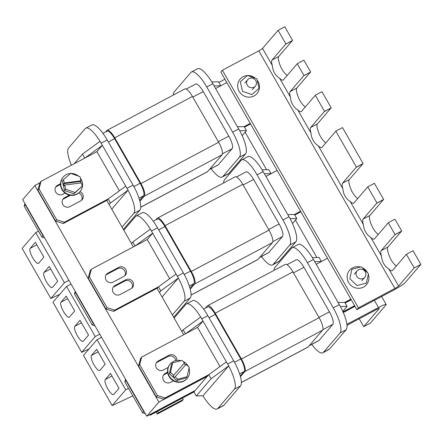 <?xml version="1.0" encoding="UTF-8"?>
<svg xmlns="http://www.w3.org/2000/svg" width="443" height="443" viewBox="0 0 443 443"><rect width="100%" height="100%" fill="white"/><g stroke="black" fill="none" stroke-linecap="round" stroke-linejoin="round"><path stroke-width="0.66" d="M363.465 278.365A5.017 4.784 -139.3 0 1 357.18 270.762A5.017 4.784 -139.3 0 1 364.727 271.044A5.017 4.784 -139.3 0 1 363.465 278.365M368.316 274.444A11.114 10.593 -139.3 0 1 366.444 284.733A11.114 10.593 -139.3 0 1 363.509 287.081A11.114 10.593 -139.3 0 1 349.726 284.113A11.114 10.593 -139.3 0 1 349.588 270.241A11.114 10.593 -139.3 0 1 352.523 267.899A11.114 10.593 -139.3 0 1 360.325 267.035M362.247 267.727A11.114 10.593 -139.3 0 1 367.64 272.877M368.487 273.68L366.372 283.066L357.036 285.558L349.809 278.664L351.919 269.278L361.255 266.786L368.487 273.68M254 87.232A5.017 4.784 40.7 0 0 255.268 79.912A5.017 4.784 40.7 0 0 247.715 79.629A5.017 4.784 40.7 0 0 254 87.232M247.382 75.559A11.114 10.593 40.7 0 0 243.063 76.766A11.114 10.593 40.7 0 0 240.123 79.109A11.114 10.593 40.7 0 0 240.267 92.98A11.114 10.593 40.7 0 0 254.044 95.948A11.114 10.593 40.7 0 0 256.984 93.6A11.114 10.593 40.7 0 0 257.167 80.144M255.351 78.228A11.114 10.593 40.7 0 0 247.687 75.543M256.851 78.754L247.482 75.471L240.316 81.756L242.52 91.33L251.884 94.608L259.05 88.323L256.851 78.754M359.212 318.772L363.714 326.641L370.392 323.091L385.942 305.005A11.474 1.207 150.2 0 0 386.185 304.468A11.474 1.207 150.2 0 0 378.488 307.536L346.891 324.342M346.985 325.273L376.932 309.347A3.583 0.377 -29.8 0 1 379.335 308.389A3.583 0.377 -29.8 0 1 379.263 308.555L363.714 326.641M224.933 79.225L218.864 82.453M342.993 311.844L354.616 305.664M291.383 248.351L290.929 247.559M241.064 160.482L240.61 159.69M316.9 257.538L295.442 220.077M266.575 169.675L245.123 132.208M351.249 299.778L345.175 303.006M357.634 198.647A11.474 3.251 62 0 1 356.903 197.966C353.392 194.671 350.928 190.374 349.516 185.069A11.474 3.251 62 0 1 349.256 179.62L362.878 163.772A11.474 3.251 62 0 1 363.11 163.572L356.432 167.122A11.474 3.251 -118 0 0 356.2 167.327L342.577 183.175A11.474 3.251 -118 0 0 342.838 188.618C343.375 194.383 345.839 198.685 350.225 201.515A11.474 3.251 -118 0 0 353.636 203.204A11.474 3.251 -118 0 0 353.918 202.972L367.54 187.123A11.474 3.251 -118 0 0 367.723 186.841L376.987 203.01A11.474 3.251 -118 0 0 376.755 203.215L363.133 219.064A11.474 3.251 -118 0 0 363.393 224.512C363.93 230.271 366.394 234.574 370.78 237.404A11.474 3.251 -118 0 0 374.191 239.093A11.474 3.251 -118 0 0 374.473 238.86L388.096 223.012A11.474 3.251 -118 0 0 388.278 222.729L395.062 234.569A11.474 3.251 -118 0 0 394.829 234.768L381.207 250.616A11.474 3.251 -118 0 0 381.467 256.065C382.004 261.83 384.469 266.132 388.854 268.962A11.474 3.251 -118 0 0 392.26 270.651A11.474 3.251 -118 0 0 392.542 270.418L406.17 254.57A11.474 3.251 -118 0 0 406.353 254.288L414.172 267.943L420.85 264.388L405.306 282.479A11.474 1.207 -29.8 0 1 393.329 290.276L356.897 309.646L358.453 307.841L394.885 288.465A3.583 0.377 150.2 0 0 398.622 286.028L414.172 267.943M378.189 234.535A11.474 3.251 62 0 1 377.458 233.854C373.942 230.559 371.483 226.262 370.071 220.957A11.474 3.251 62 0 1 369.811 215.508L383.433 199.66A11.474 3.251 62 0 1 383.666 199.461L376.987 203.01M396.263 266.093A11.474 3.251 62 0 1 395.533 265.412C392.016 262.118 389.558 257.82 388.146 252.516A11.474 3.251 62 0 1 387.885 247.067L401.508 231.218A11.474 3.251 62 0 1 401.74 231.019L395.062 234.569M287.114 75.509A11.474 3.251 62 0 1 286.383 74.828C282.878 71.55 280.413 67.253 278.996 61.931A11.474 3.251 62 0 1 278.736 56.482L292.358 40.634A11.474 3.251 62 0 1 292.59 40.435L285.912 43.99A11.474 3.251 -118 0 0 285.68 44.189L272.057 60.038A11.474 3.251 -118 0 0 272.318 65.486C272.855 71.251 275.319 75.548 279.705 78.383A11.474 3.251 -118 0 0 283.116 80.067A11.474 3.251 -118 0 0 283.398 79.84L297.02 63.991A11.474 3.251 -118 0 0 297.203 63.703L303.987 75.548A11.474 3.251 -118 0 0 303.754 75.747L290.132 91.596A11.474 3.251 -118 0 0 290.392 97.045C290.929 102.809 293.393 107.106 297.779 109.942A11.474 3.251 -118 0 0 301.19 111.625A11.474 3.251 -118 0 0 301.473 111.392L315.095 95.544A11.474 3.251 -118 0 0 315.278 95.262L324.536 111.437A11.474 3.251 -118 0 0 324.309 111.636L310.681 127.484A11.474 3.251 -118 0 0 310.947 132.933C311.484 138.698 313.943 142.995 318.329 145.83A11.474 3.251 -118 0 0 321.74 147.513A11.474 3.251 -118 0 0 322.022 147.286L335.644 131.433A11.474 3.251 -118 0 0 335.833 131.15L356.432 167.122M305.188 107.068A11.474 3.251 62 0 1 304.457 106.386C300.941 103.092 298.482 98.795 297.07 93.49A11.474 3.251 62 0 1 296.81 88.041L310.432 72.192A11.474 3.251 62 0 1 310.665 71.993L303.987 75.548M325.743 142.956A11.474 3.251 62 0 1 325.012 142.275C321.496 138.98 319.038 134.683 317.625 129.378A11.474 3.251 62 0 1 317.365 123.929L330.987 108.081A11.474 3.251 62 0 1 331.22 107.882L324.536 111.437M356.897 309.646L220.819 72.037L222.375 70.232L258.801 50.856A3.583 0.377 150.2 0 0 262.544 48.42L278.093 30.334L285.912 43.99M335.833 131.15L342.511 127.601L363.11 163.572M367.723 186.841L374.401 183.291L383.666 199.461M388.278 222.729L394.957 219.18L401.74 231.019M406.353 254.288L413.031 250.738L420.85 264.388M315.278 95.262L321.956 91.712L331.22 107.882M297.203 63.703L303.881 60.154L310.665 71.993M278.093 30.334L284.771 26.779L292.59 40.435M222.375 70.232L358.453 307.841M70.531 173.451A11.114 10.593 40.7 0 0 66.206 174.658A11.114 10.593 40.7 0 0 63.271 177.006A11.114 10.593 40.7 0 0 63.41 190.878A11.114 10.593 40.7 0 0 77.193 193.84A11.114 10.593 40.7 0 0 80.128 191.498A11.114 10.593 40.7 0 0 80.316 178.042M63.271 177.006L62.989 177.333A11.114 10.593 40.7 0 0 63.127 191.204A11.114 10.593 40.7 0 0 76.91 194.172A11.114 10.593 40.7 0 0 79.845 191.825L80.128 191.498M64.711 185.074L81.423 182.854L82.199 186.221L73.903 193.818L64.534 190.54L62.336 180.971L63.465 179.653L64.235 183.014L63.67 183.673L64.146 185.728L64.711 185.074L65.664 189.222L75.033 192.506L82.199 186.221M78.494 176.126A11.114 10.593 40.7 0 0 70.836 173.44M80.726 182.948L80.382 181.458L80.953 180.799L79.995 176.646L70.631 173.368L63.465 179.653M65.664 189.222L64.534 190.54M75.033 192.506L73.903 193.818M80.953 180.799L64.235 183.014M80.382 181.458L63.67 183.673M189.028 368.094A11.114 10.593 -139.3 0 1 187.162 378.383A11.114 10.593 -139.3 0 1 184.222 380.731A11.114 10.593 -139.3 0 1 170.444 377.763A11.114 10.593 -139.3 0 1 170.3 363.891A11.114 10.593 -139.3 0 1 173.241 361.549A11.114 10.593 -139.3 0 1 181.037 360.685M182.959 361.377A11.114 10.593 -139.3 0 1 188.358 366.527M187.162 378.383L186.874 378.71A11.114 10.593 -139.3 0 1 183.939 381.058A11.114 10.593 -139.3 0 1 170.156 378.089A11.114 10.593 -139.3 0 1 170.018 364.224L170.3 363.891M172.632 362.928L170.522 372.314L173.656 375.304L184.515 362.861L181.973 360.436L172.632 362.928L171.502 364.24L169.392 373.626L176.619 380.526L185.96 378.034L187.09 376.716L177.748 379.208L176.619 380.526M177.748 379.208L175.212 376.788L186.066 364.34L189.2 367.33L187.09 376.716M170.522 372.314L169.392 373.626M173.656 375.304L173.091 375.963L174.647 377.442L175.212 376.788M173.091 375.963L183.95 363.515L185.495 364.993M183.95 363.515L184.515 362.861M182.389 398.107L183.214 399.547L158.323 412.782L157.498 411.342M158.323 412.782L157.187 414.1L182.084 400.86L183.214 399.547M157.187 414.1L156.052 412.112M125.729 389.779L97.023 339.659L83.456 355.441L112.162 405.566L125.729 389.779L128.509 388.301M99.957 370.27A8.605 2.437 62 0 1 99.747 370.442A8.605 2.437 62 0 1 93.778 364.412A8.605 2.437 62 0 1 91.452 355.424L96.679 349.339L105.185 364.19L99.957 370.27M113.779 394.403A8.605 2.437 62 0 1 113.563 394.575A8.605 2.437 62 0 1 107.599 388.539A8.605 2.437 62 0 1 105.273 379.557L110.501 373.471L119.006 388.323L113.779 394.403M132.85 395.881L112.162 405.566M97.023 339.659L101.519 337.267M89.098 348.879L81.684 352.351L52.983 302.231L66.55 286.444L71.046 284.052M74.795 326.341A8.605 2.437 -118 0 0 77.121 335.329A8.605 2.437 -118 0 0 83.09 341.365A8.605 2.437 -118 0 0 83.301 341.193L88.528 335.107L80.022 320.256L74.795 326.341L81.473 322.786M60.973 302.209A8.605 2.437 -118 0 0 63.299 311.196A8.605 2.437 -118 0 0 69.269 317.232A8.605 2.437 -118 0 0 69.479 317.061L74.712 310.975L66.206 296.123L60.973 302.209L67.652 298.654M81.684 352.351L95.251 336.564L66.55 286.444M95.251 336.564L99.747 334.172M59.75 294.351L50.856 298.516L22.15 248.396L35.717 232.614L38.502 231.13M43.968 272.506A8.605 2.437 -118 0 0 46.288 281.493A8.605 2.437 -118 0 0 52.257 287.529A8.605 2.437 -118 0 0 52.468 287.357L57.701 281.272L49.195 266.426L43.968 272.506L50.646 268.956M30.146 248.373A8.605 2.437 -118 0 0 32.472 257.361A8.605 2.437 -118 0 0 38.436 263.397A8.605 2.437 -118 0 0 38.652 263.225L43.879 257.139L35.374 242.293L30.146 248.373L36.824 244.824M50.856 298.516L64.423 282.734L35.717 232.614M64.423 282.734L68.92 280.341M207.462 376.245L158.893 402.078L146.738 416.221L195.308 390.388L207.402 376.146M146.738 416.221L22.704 199.649L34.859 185.506L39.887 182.832M183.701 334.758L157.082 288.277M133.382 246.889L106.763 200.413M158.893 402.078L34.859 185.506M195.036 390.532L193.968 391.95L196.271 395.97L202.988 395.82A22.947 6.501 -118 0 0 217.203 408.983L223.278 405.755A22.947 6.501 -118 0 0 223.842 405.295L240.516 385.897A22.947 6.501 -118 0 0 233.699 360.835L207.833 315.665A22.947 6.501 -118 0 0 192.533 300.664L186.464 303.892A22.947 6.501 -118 0 0 185.899 304.352L174.127 318.046M193.968 391.95L150.249 415.196L149.241 414.886M145.276 413.668L142.557 412.832L143.693 411.514L125.973 380.576L124.843 381.894L142.557 412.832M124.843 381.894L125.552 379.23M233.699 360.835L227.63 364.063L200.696 317.033L183.114 329.825L181.768 331.386M197.561 327.388L202.999 321.059L185.418 333.845L197.561 327.388L219.988 366.549M176.796 360.414A5.211 4.967 40.7 0 0 169.137 355.208L158.206 361.017A5.211 4.967 40.7 0 0 156.894 368.62A5.211 4.967 40.7 0 0 163.356 370.01L168.146 367.463M167.62 372.159L165.294 373.394A5.211 4.967 40.7 0 0 163.982 380.991A5.211 4.967 40.7 0 0 170.444 382.387L173.407 380.808M183.114 329.825L185.418 333.845L141.705 357.091L139.678 364.628L138.548 365.94L156.268 396.884L157.398 395.566L139.678 364.628M157.398 395.566L165.089 397.93L163.96 399.248L156.268 396.884M196.271 395.97L211.106 378.704L208.803 374.684L165.089 397.93M200.673 317.055A22.947 6.501 -118 0 0 186.464 303.892M202.988 395.82L228.693 365.918L211.106 378.704M217.203 408.983A22.947 6.501 -118 0 0 217.768 408.529L234.447 389.126A22.947 6.501 -118 0 0 228.671 365.94M138.548 365.94L140.569 358.409L141.705 357.091M163.412 375.204A5.211 4.967 -139.3 0 1 164.165 374.712L167.714 372.823M156.324 362.828A5.211 4.967 -139.3 0 1 157.077 362.335L168.002 356.521A5.211 4.967 -139.3 0 1 175.649 360.63M126.083 380.155L125.973 380.576M151.224 413.834L150.249 415.196M143.693 411.514L144.119 411.647M226.39 361.898L208.803 374.684L207.673 376.002L163.96 399.248M195.097 390.632L151.384 413.884M227.63 364.063L228.693 365.918M203.586 309.076L207.617 306.938A11.474 3.251 62 0 1 215.265 314.436L240.776 358.985A11.474 3.251 62 0 1 244.187 371.516L240.3 376.035M205.419 308.101L207.269 305.947A11.474 3.251 62 0 1 207.557 305.72A11.474 3.251 62 0 1 215.204 313.218L241.424 359.007A11.474 3.251 62 0 1 244.835 371.539L240.46 376.628M207.557 305.72L285.27 264.388A11.474 3.251 62 0 1 292.917 271.886L319.137 317.675A11.474 3.251 62 0 1 322.548 330.207L308.134 346.98A11.474 3.251 62 0 1 307.852 347.207L241.385 382.553M351.188 299.673L345.119 302.907M350.873 299.13L344.804 302.359L338.103 302.486L312.393 257.649A22.947 6.501 -118 0 0 298.178 244.481L292.103 247.709A22.947 6.501 -118 0 0 291.538 248.169L274.865 267.572A22.947 6.501 -118 0 0 274.007 270.38M327.488 258.291L321.413 261.52L314.713 261.647M354.677 305.764L343.043 311.95M316.224 264.277L321.413 261.52L319.11 257.494L312.409 257.621M342.793 311.396L347.107 306.379L340.385 306.528A22.947 6.501 -118 0 0 339.344 304.651L340.407 306.506M347.107 306.379L344.804 302.359M354.987 306.312L343.297 312.531M311.794 344.388A22.947 6.501 -118 0 0 322.847 352.8L328.916 349.571A22.947 6.501 -118 0 0 329.481 349.117L346.16 329.714A22.947 6.501 -118 0 0 340.385 306.528M322.847 352.8A22.947 6.501 -118 0 0 323.412 352.346L340.091 332.942A22.947 6.501 -118 0 0 333.269 307.879L339.344 304.651L338.103 302.486M333.269 307.879L307.403 262.71L313.472 259.482A22.947 6.501 -118 0 0 312.393 257.649M307.403 262.71A22.947 6.501 -118 0 0 292.103 247.709M309.153 345.795L318.694 340.722A11.474 3.251 -118 0 0 318.977 340.49L332.831 324.376A11.474 3.251 -118 0 0 329.42 311.844L303.904 267.29A11.474 3.251 -118 0 0 296.256 259.792L287.014 264.709M173.673 317.249L190.197 298.028A22.947 6.501 -118 0 0 183.38 272.966L157.509 227.796A22.947 6.501 -118 0 0 142.214 212.801L136.139 216.029A22.947 6.501 -118 0 0 135.575 216.489L123.807 230.177M94.952 325.799L92.238 324.963L93.368 323.65L75.648 292.712L74.518 294.025L92.238 324.963M74.518 294.025L75.232 291.367M183.38 272.966L177.311 276.194L150.376 229.169L132.789 241.956L131.449 243.523M147.237 239.525L152.68 233.19L135.093 245.981L147.237 239.525L169.669 278.686M107.887 273.154A5.211 4.967 40.7 0 0 106.575 280.751A5.211 4.967 40.7 0 0 113.037 282.141L123.962 276.332A5.211 4.967 40.7 0 0 125.275 268.729A5.211 4.967 40.7 0 0 118.813 267.339L107.887 273.154L106.757 274.466L117.683 268.657A5.211 4.967 -139.3 0 1 124.716 275.839M114.975 285.53A5.211 4.967 40.7 0 0 113.663 293.128A5.211 4.967 40.7 0 0 120.125 294.517L131.05 288.709A5.211 4.967 40.7 0 0 132.363 281.106A5.211 4.967 40.7 0 0 125.901 279.716L114.975 285.53L113.84 286.842L124.771 281.034A5.211 4.967 -139.3 0 1 131.804 288.21M132.789 241.956L135.093 245.981L91.38 269.228L89.359 276.759L88.229 278.077L105.949 309.015L107.079 307.702L89.359 276.759M107.079 307.702L114.77 310.067L113.641 311.385L105.949 309.015M159.447 292.402L160.787 290.841L158.483 286.82L114.77 310.067M150.354 229.186A22.947 6.501 -118 0 0 136.139 216.029M162.083 297.004L178.374 278.054L160.787 290.841M172.355 314.951L184.127 301.257A22.947 6.501 -118 0 0 178.352 278.077L177.311 276.194M88.229 278.077L90.25 270.546L91.38 269.228M113.092 287.335A5.211 4.967 -139.3 0 1 113.84 286.842M106.004 274.965A5.211 4.967 -139.3 0 1 106.757 274.466M75.764 292.291L75.648 292.712M93.368 323.65L93.8 323.783M176.07 274.029L158.483 286.82L157.354 288.133L113.641 311.385M189.981 288.171L193.868 283.653A11.474 3.251 -118 0 0 190.457 271.122L164.94 226.567A11.474 3.251 -118 0 0 157.293 219.069L153.267 221.212M190.241 289.152L194.687 283.98A11.474 3.251 -118 0 0 191.282 271.448L165.056 225.659A11.474 3.251 -118 0 0 157.409 218.161A11.474 3.251 -118 0 0 157.127 218.388L155.908 219.806M191.06 295.093L257.704 259.648A11.474 3.251 -118 0 0 257.987 259.421L272.401 242.648A11.474 3.251 -118 0 0 268.995 230.122L242.77 184.332A11.474 3.251 -118 0 0 235.122 176.829L157.409 218.161M300.869 211.809L294.794 215.038M300.553 211.261L294.484 214.49L287.784 214.617L263.153 171.613A22.947 6.501 -118 0 0 262.068 169.78A22.947 6.501 -118 0 0 247.853 156.617L241.784 159.845A22.947 6.501 -118 0 0 241.219 160.305L224.54 179.708A22.947 6.501 -118 0 0 223.671 182.92M277.163 170.422L271.094 173.65L264.393 173.778M265.9 176.414L271.094 173.65L268.79 169.63L262.068 169.78M292.474 223.532L296.788 218.515L294.484 214.49M296.788 218.515L290.065 218.665A22.947 6.501 -118 0 0 289.024 216.782L287.784 214.617M261.475 256.525A22.947 6.501 -118 0 0 272.523 264.936A22.947 6.501 -118 0 0 273.093 264.477L289.766 245.073A22.947 6.501 -118 0 0 282.95 220.016L257.078 174.841L263.153 171.613L262.09 169.758M282.95 220.016L289.024 216.782L290.087 218.643M272.523 264.936L278.597 261.708A22.947 6.501 -118 0 0 279.162 261.248L295.841 241.845A22.947 6.501 -118 0 0 290.065 218.665M257.078 174.841A22.947 6.501 -118 0 0 241.784 159.845M236.496 176.951L245.937 171.928A11.474 3.251 62 0 1 253.584 179.426L279.101 223.981A11.474 3.251 62 0 1 282.507 236.507L268.657 252.626A11.474 3.251 62 0 1 268.375 252.853L259.642 257.499M71.439 165.206A22.947 6.501 62 0 1 68.576 148.023L85.255 128.62A22.947 6.501 62 0 1 85.82 128.165L91.895 124.932A22.947 6.501 62 0 1 107.189 139.933L133.061 185.102A22.947 6.501 62 0 1 139.877 210.165L123.353 229.385M43.475 235.914L43.049 235.781L41.919 237.099L44.632 237.935M41.919 237.099L24.199 206.161L25.329 204.843L43.049 235.781M24.913 203.498L24.199 206.161M74.164 163.755L82.47 154.092L84.774 158.112L96.917 151.656L102.361 145.326L128.049 190.185L110.468 202.977L109.122 204.539M96.917 151.656L119.344 190.822M79.962 191.692A5.211 4.967 -139.3 0 1 80.731 200.84L69.8 206.654A5.211 4.967 -139.3 0 1 63.277 198.763A5.211 4.967 -139.3 0 1 64.65 197.661L69.44 195.114M65.038 193.043L62.712 194.278A5.211 4.967 -139.3 0 1 56.189 186.387A5.211 4.967 -139.3 0 1 57.562 185.285L60.525 183.712M107.189 139.933L101.12 143.161L102.361 145.326L84.774 158.112L41.061 181.364L39.931 182.677L37.91 190.213L39.039 188.895L41.061 181.364M39.039 188.895L56.759 219.833L55.624 221.151L37.91 190.213M55.624 221.151L63.316 223.516L107.034 200.269L108.164 198.951L64.451 222.203L56.759 219.833M111.758 209.14L128.033 190.208A22.947 6.501 62 0 1 133.803 213.393L122.035 227.082M85.82 128.165A22.947 6.501 62 0 1 100.029 141.323M63.316 223.516L64.451 222.203M60.525 184.426L56.433 186.603A5.211 4.967 40.7 0 0 55.685 187.096M70.443 195.297L63.521 198.979A5.211 4.967 40.7 0 0 62.773 199.472M81.479 200.347A5.211 4.967 40.7 0 0 78.704 192.954M25.329 204.843L25.439 204.422M101.12 143.161L100.057 141.306L82.47 154.092M125.746 186.165L108.164 198.951L110.468 202.977M139.661 200.308L143.543 195.784A11.474 3.251 -118 0 0 140.138 183.252L114.621 138.703A11.474 3.251 -118 0 0 106.973 131.206L102.942 133.349M139.922 201.288L144.368 196.116A11.474 3.251 -118 0 0 140.963 183.585L114.737 137.795A11.474 3.251 -118 0 0 107.09 130.297A11.474 3.251 -118 0 0 106.807 130.524L105.589 131.942M140.736 207.23L207.385 171.784A11.474 3.251 -118 0 0 207.667 171.557L222.081 154.784A11.474 3.251 -118 0 0 218.676 142.253L192.45 96.463A11.474 3.251 -118 0 0 184.803 88.965L107.09 130.297M250.544 123.946L244.475 127.174M226.844 82.559L220.775 85.787L214.074 85.914L239.746 130.796A22.947 6.501 62 0 1 245.516 153.981L228.843 173.385A22.947 6.501 62 0 1 228.272 173.839L222.203 177.073A22.947 6.501 62 0 1 211.15 168.656M250.234 123.398L244.159 126.626L237.459 126.753M215.58 88.55L220.775 85.787L218.471 81.767L211.748 81.916A22.947 6.501 62 0 1 212.834 83.749L211.771 81.894M244.159 126.626L246.463 130.646L242.149 135.663M246.463 130.646L239.763 130.774M173.351 95.057A22.947 6.501 62 0 1 174.221 91.839L190.9 72.436A22.947 6.501 62 0 1 191.465 71.982L197.534 68.754A22.947 6.501 62 0 1 211.748 81.916M191.465 71.982A22.947 6.501 62 0 1 206.759 86.978L212.834 83.749L214.074 85.914M206.759 86.978L232.63 132.147L238.699 128.919A22.947 6.501 62 0 1 239.746 130.796M232.63 132.147A22.947 6.501 62 0 1 239.447 157.21L222.768 176.613A22.947 6.501 62 0 1 222.203 177.073M186.171 89.082L195.612 84.059A11.474 3.251 62 0 1 203.265 91.563L228.776 136.112A11.474 3.251 62 0 1 232.187 148.643L218.333 164.757A11.474 3.251 62 0 1 218.05 164.99L209.317 169.63M374.374 300.354L378.488 307.536M350.225 201.515L363.393 224.512M370.78 237.404L381.467 256.065M388.854 268.962L398.622 286.028M258.801 50.856L394.885 288.465M262.544 48.42L272.318 65.486M279.705 78.383L290.392 97.045M297.779 109.942L310.947 132.933M318.329 145.83L342.838 188.618M272.057 60.038L278.736 56.482M285.68 44.189L292.358 40.634M290.132 91.596L296.81 88.041M303.754 75.747L310.432 72.192M310.681 127.484L317.365 123.929M324.309 111.636L330.987 108.081M381.207 250.616L387.885 247.067M394.829 234.768L401.508 231.218M363.133 219.064L369.811 215.508M376.755 203.215L383.433 199.66M342.577 183.175L349.256 179.62M356.2 167.327L362.878 163.772M111.952 376.002L105.273 379.557M98.13 351.869L91.452 355.424M207.833 315.665L201.759 318.894M240.516 385.897L234.447 389.126M223.842 405.295L217.768 408.529M164.165 374.712L165.294 373.394M168.002 356.521L169.137 355.208M157.077 362.335L158.206 361.017M209.03 317.753L215.265 314.436M234.524 362.313L240.776 358.985M239.652 373.925L244.187 371.516M241.385 382.475L308.134 346.98M215.204 313.218L292.917 271.886M241.424 359.007L319.137 317.675M244.835 371.539L322.548 330.207M323.412 352.346L329.481 349.117M340.091 332.942L346.16 329.714M309.275 345.651L318.977 340.49M322.825 329.697L332.831 324.376M318.977 317.398L329.42 311.844M293.465 272.844L303.904 267.29M157.509 227.796L151.44 231.024M190.197 298.028L184.127 301.257M124.771 281.034L125.901 279.716M117.683 268.657L118.813 267.339M189.333 286.062L193.868 283.653M184.205 274.444L190.457 271.122M158.705 229.884L164.94 226.567M191.06 295.016L257.987 259.421M194.687 283.98L272.401 242.648M191.282 271.448L268.995 230.122M165.056 225.659L242.77 184.332M289.766 245.073L295.841 241.845M273.093 264.477L279.162 261.248M243.141 184.98L253.584 179.426M268.657 229.529L279.101 223.981M272.788 241.679L282.507 236.507M259.764 257.355L268.657 252.626M139.877 210.165L133.803 213.393M133.061 185.102L126.986 188.33M56.433 186.603L57.562 185.285M63.521 198.979L64.65 197.661M139.013 198.198L143.543 195.784M133.886 186.581L140.138 183.252M108.385 142.02L114.621 138.703M140.741 207.147L207.667 171.557M144.368 196.116L222.081 154.784M140.963 183.585L218.676 142.253M114.737 137.795L192.45 96.463M239.447 157.21L245.516 153.981M222.768 176.613L228.843 173.385M192.821 97.111L203.265 91.563M218.338 141.666L228.776 136.112M222.469 153.815L232.187 148.643M209.445 169.486L218.333 164.757M357.18 270.762L354.212 274.217M364.788 277.307L361.82 280.762M255.329 86.175L252.36 89.63M247.715 79.629L244.746 83.085M381.622 296.5L386.185 304.468"/></g></svg>
